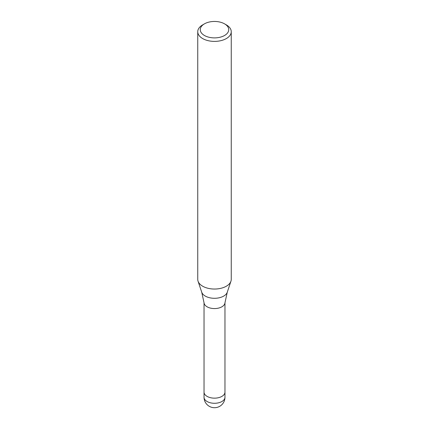 <?xml version="1.0" encoding="UTF-8"?>
<svg xmlns="http://www.w3.org/2000/svg" width="429" height="429" viewBox="0 0 429 429"><rect width="100%" height="100%" fill="white"/><g stroke="black" fill="none" stroke-linecap="round" stroke-linejoin="round"><path stroke-width="0.64" d="M201.732 292.208A13.004 7.508 180 0 0 210.687 297.967A13.004 7.508 180 0 0 223.697 296.096A13.004 7.508 180 0 0 227.268 292.208L224.946 302.901A10.468 6.044 180 0 1 221.9 306.799A10.468 6.044 180 0 1 210.795 308.178A10.468 6.044 180 0 1 204.054 302.901L201.732 292.208L198.075 281.268M224.968 392.058A10.468 6.044 180 0 1 224.968 392.111A10.468 6.044 180 0 1 221.9 396.385A10.468 6.044 180 0 1 210.494 397.694A10.468 6.044 180 0 1 204.032 392.111A10.468 6.044 180 0 1 204.032 392.058M224.565 23.858L226.346 24.882A16.752 9.669 180 0 1 231.252 31.725A16.752 9.669 180 0 1 226.346 38.562A16.752 9.669 180 0 1 208.092 40.658A16.752 9.669 180 0 1 197.748 31.725A16.752 9.669 180 0 1 202.654 24.882L204.435 23.858A14.237 8.221 180 0 1 224.565 23.858A14.237 8.221 180 0 1 224.565 35.484A14.237 8.221 180 0 1 204.435 35.484A14.237 8.221 180 0 1 204.435 23.858L202.654 24.882M231.252 31.725L231.252 279.37A16.752 9.669 180 0 1 226.346 286.207A16.752 9.669 180 0 1 208.092 288.304A16.752 9.669 180 0 1 197.748 279.37L197.748 31.725M230.947 281.204A16.752 9.669 180 0 1 226.346 286.207M224.968 397.238A10.468 6.044 180 0 1 221.9 401.512A10.468 6.044 180 0 1 217.208 403.078A10.468 6.044 180 0 1 204.032 397.238A10.468 10.468 0 0 0 219.734 406.306A10.468 10.468 0 0 0 224.968 397.238L224.968 392.111A10.468 6.044 180 0 1 217.208 397.951A10.468 6.044 180 0 1 204.032 392.111L204.032 302.718M227.268 292.208L230.925 281.268M224.968 392.111L224.968 302.718M204.032 397.238L204.032 392.111"/></g></svg>
